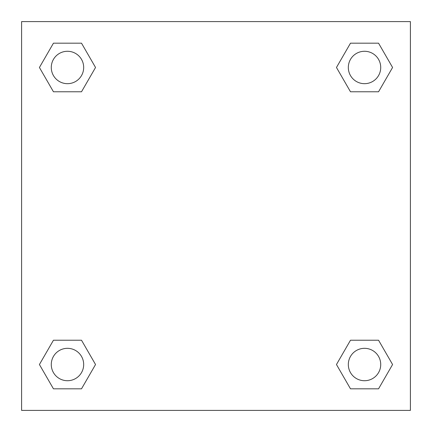 <?xml version="1.0" encoding="UTF-8"?>
<svg xmlns="http://www.w3.org/2000/svg" width="432" height="432" viewBox="0 0 432 432"><rect width="100%" height="100%" fill="white"/><g stroke="black" fill="none" stroke-linecap="round" stroke-linejoin="round"><path stroke-width="0.65" d="M410.4 21.6L21.6 21.6L21.6 410.4L410.4 410.4L410.4 21.6M350.492 340.222L336.463 364.522L350.492 340.222L378.551 340.222L350.492 340.222L378.551 340.222L392.58 364.522L378.551 388.822L350.492 388.822L378.551 388.822L350.492 388.822L336.463 364.522M53.449 340.222L39.42 364.522L53.449 340.222L81.508 340.222L53.449 340.222L81.508 340.222L95.537 364.522L81.508 388.822L53.449 388.822L81.508 388.822L53.449 388.822L39.42 364.522M53.449 43.178L39.42 67.478L53.449 43.178L81.508 43.178L53.449 43.178L81.508 43.178L95.537 67.478L81.508 91.778L53.449 91.778L81.508 91.778L53.449 91.778L39.42 67.478M378.551 91.778L392.58 67.478L378.551 91.778L350.492 91.778L378.551 91.778L350.492 91.778L336.463 67.478L350.492 43.178L336.463 67.478M350.492 43.178L378.551 43.178L350.492 43.178L378.551 43.178L392.58 67.478M380.722 364.522A16.2 16.2 0 0 0 356.422 350.492A16.2 16.2 0 0 0 356.422 378.551A16.2 16.2 0 0 0 380.722 364.522M83.678 364.522A16.2 16.2 0 0 0 59.378 350.492A16.2 16.2 0 0 0 59.378 378.551A16.2 16.2 0 0 0 83.678 364.522M380.722 67.478A16.2 16.2 0 0 0 356.422 53.449A16.2 16.2 0 0 0 356.422 81.508A16.2 16.2 0 0 0 380.722 67.478M83.678 67.478A16.2 16.2 0 0 0 59.378 53.449A16.2 16.2 0 0 0 59.378 81.508A16.2 16.2 0 0 0 83.678 67.478"/></g></svg>
